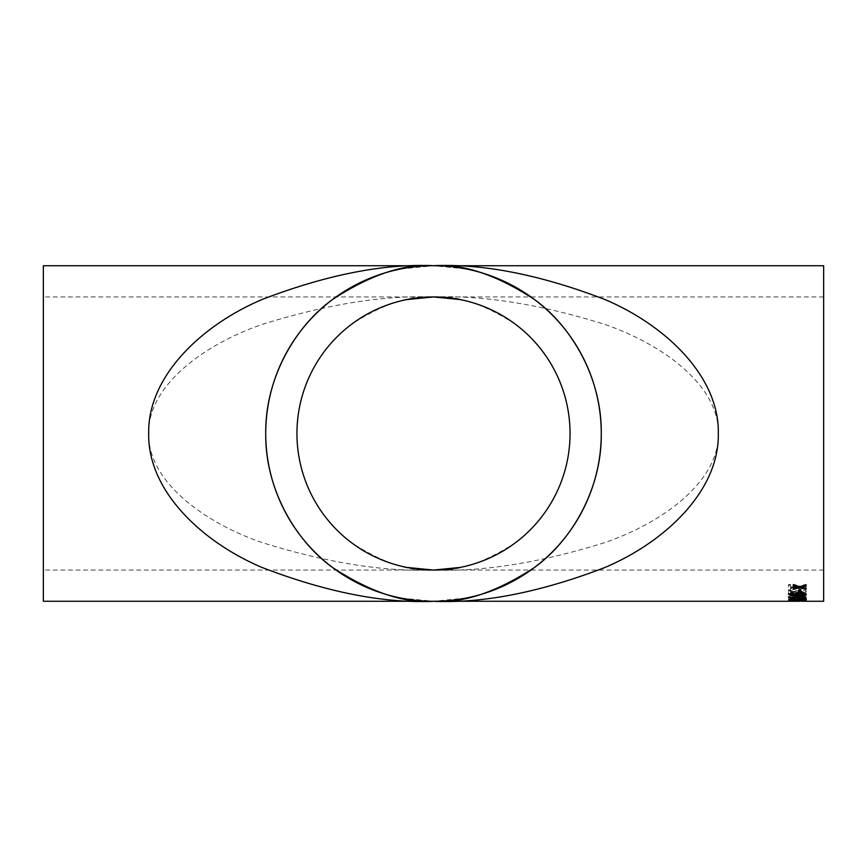 <?xml version="1.0" encoding="UTF-8"?>
<svg xmlns="http://www.w3.org/2000/svg" width="867" height="867" viewBox="0 0 867 867"><rect width="100%" height="100%" fill="white"/><g stroke="black" fill="none" stroke-linecap="round" stroke-linejoin="round"><path stroke-width="0.65" stroke-dasharray="4.33 3.25" d="M806.093 600.56L806.093 601.264L801.325 601.264L801.325 600.56L806.093 600.56L806.093 601.264M806.093 601.232L797.239 601.264M791.007 601.156L788.764 601.156L788.764 600.452L791.007 600.452L791.007 601.264L791.007 600.538L788.764 600.484L788.764 601.189M466.229 598.046L433.5 601.264L400.771 598.046M43.35 265.736L43.35 601.264M823.65 265.736L823.65 601.264M806.093 600.853L788.537 600.744L806.093 600.853L806.093 600.159L788.537 600.159L792.926 599.596L806.093 600.159M788.537 599.021C789.544 599.671 792.514 599.942 797.434 599.845C802.409 599.942 805.367 599.671 806.321 599.021L797.434 598.013C792.471 597.937 789.501 598.273 788.537 599.021L788.537 598.328C789.544 598.978 792.514 599.249 797.434 599.151C802.409 599.249 805.367 598.978 806.321 598.328L797.434 597.32C792.471 597.255 789.501 597.591 788.537 598.328M798.886 596.128L798.886 597.601L800.913 597.601L800.913 596.128L798.886 596.128L798.886 595.445L798.886 597.601M788.537 591.392L788.537 590.73L806.093 590.73L806.093 591.392L788.537 591.392L788.537 593.797C788.287 594.827 789.859 595.369 793.272 595.434L797.987 594.155L806.093 595.813L806.093 594.394L798.301 592.714L798.214 591.543L798.214 592.356M798.214 592.204L806.093 592.204L806.093 591.392M806.093 595.065L798.301 593.386L798.214 592.345L798.214 593.017M790.563 588.465L790.563 590.535L788.537 590.535L788.537 585.182L790.563 585.182L790.563 587.501L806.093 587.501L806.093 588.465L806.093 587.815L806.093 588.465L790.563 588.465L790.563 587.815L790.563 590.535M823.65 570.053L823.65 296.947L823.65 570.053L43.35 570.053L43.35 296.947L43.35 570.053M433.5 570.053C383.994 571.873 327.032 562.77 262.614 542.742C201.447 521.793 147.563 479.852 148.69 433.5C147.563 387.148 201.447 345.207 262.614 324.258C327.032 304.23 383.994 295.127 433.5 296.947C483.006 295.127 539.968 304.23 604.386 324.258C665.553 345.207 719.437 387.148 718.309 433.5C719.437 479.852 665.553 521.793 604.386 542.742C539.968 562.77 483.006 571.873 433.5 570.053C457.234 571.873 484.545 562.77 515.432 542.742C544.758 521.793 570.594 479.852 570.053 433.5C570.594 387.148 544.758 345.207 515.432 324.258C484.545 304.23 457.234 295.127 433.5 296.947C409.766 295.127 382.455 304.23 351.568 324.258C322.242 345.207 296.406 387.148 296.947 433.5C296.406 479.852 322.242 521.793 351.568 542.742C382.455 562.77 409.766 571.873 433.5 570.053M806.093 585.398L806.093 586.038M806.093 584.26L806.093 584.889L806.093 584.26L799.677 586.049L799.677 586.688M793.262 584.163L793.262 584.802L793.262 584.163L799.677 586.049M793.262 585.312L793.262 585.94M793.262 587.739L793.262 588.379L793.262 587.739L797.705 586.58M793.262 588.747L793.262 589.397M806.093 588.834L806.093 589.484M801.65 586.601L806.093 587.815L806.093 588.465M790.563 585.182L790.563 584.553L788.537 584.553L788.537 590.535M788.537 589.874L790.563 589.874M788.537 584.553L788.537 585.182M790.563 584.553L790.563 587.501M790.563 586.861L806.093 586.861L806.093 587.501M806.093 586.861L806.093 587.815L790.563 587.815M802.387 593.787L802.387 594.469M806.093 594.394L806.093 595.813M788.537 590.73L788.537 593.126C788.287 594.144 789.859 594.697 793.272 594.762L797.987 593.483L806.093 595.13M798.854 593.873L798.854 594.545M797.987 593.483L797.987 594.155M793.272 594.762L793.272 595.434M788.537 593.126L788.537 593.797L788.537 593.126M806.093 590.73L806.093 592.204M798.214 591.543L806.093 591.543M790.563 591.543L790.563 593.83L790.563 591.543L796.188 591.543L796.188 592.995L793.327 594.101L790.563 593.158L790.563 593.83L793.327 594.773L793.327 594.101M796.188 592.995L796.188 593.667L793.327 594.773M796.188 591.543L796.188 593.667M790.563 592.204L796.188 592.204M798.886 595.445L800.913 595.445L800.913 596.128M800.913 595.445L800.913 597.601M798.886 596.919L800.913 596.919M797.434 600.549L797.434 598.436L804.294 599.021L797.423 599.541L790.563 599.021L791.766 598.62L806.321 599.238L790.563 599.704M806.321 599.021L806.321 598.328M804.63 598.338L804.63 597.645M797.434 598.013L797.434 597.32M797.423 597.753L804.294 598.328L797.423 598.848L790.563 598.328L791.766 597.927L797.423 597.753L797.423 598.436L788.537 599.238L788.537 599.931M804.294 598.328L804.294 599.021M797.423 598.848L797.423 599.541M790.563 598.328L790.563 599.021M791.766 597.927L791.766 598.62M806.093 600.679L806.093 599.986M792.416 600.679L792.416 599.986M794.996 600.3L794.996 599.596M792.926 600.3L792.926 599.596M788.537 600.744L788.537 600.051M788.537 600.853L788.537 600.159M788.764 600.484L790.585 600.484L790.585 601.189M790.585 600.484L801.325 600.56M791.007 600.452L806.093 600.528M800.913 601.124L800.913 600.419L798.886 600.018L798.886 600.723M798.886 600.419L798.886 601.124M798.886 600.018L800.913 600.018M806.321 599.931L806.321 599.238M789.252 599.563L788.537 599.238M797.423 599.628L804.294 599.238L790.563 599.238L797.423 599.628L797.423 600.322M804.294 599.238L804.294 599.931M797.423 598.783L797.423 599.476M790.563 599.238L790.563 599.931M791.766 599.52L791.766 600.213M806.093 597.699L806.093 597.005L792.416 597.005L794.996 597.786L792.416 597.612M792.416 597.699L792.416 597.005M794.996 598.479L794.996 597.786M792.926 598.479L792.926 597.786M790.888 597.222L788.537 596.539L806.093 596.539L806.093 597.222M788.537 597.526L788.537 596.843M788.537 597.222L788.537 596.539M793.262 593.472L793.056 592.822M790.563 593.667L796.773 594.729M791.083 594.881L791.083 594.198M796.925 595.434L796.925 594.762M794.746 593.928L794.616 593.602C795.006 592.627 796.914 592.107 800.306 592.042C803.937 592.118 805.942 592.67 806.321 593.7L806.202 594.047M794.616 594.274L794.616 593.602M800.306 592.714L800.306 592.042M806.321 594.372L806.321 593.7M803.557 595.044L798.464 595.326M797.878 595.336L790.531 594.849M788.634 593.971L793.034 592.118L793.262 592.811M788.537 594.307L788.537 593.624M793.034 592.779L793.034 592.118M796.643 593.776L800.263 594.762L804.294 593.754M800.263 594.762L800.263 595.434M798.886 592.139L798.886 589.896M798.886 589.235L800.913 589.235L800.913 592.139M800.913 589.235L800.913 589.896M796.372 586.926L796.372 587.577M801.249 594.383L801.249 595.055M400.771 268.954L433.5 265.736L466.229 268.954M823.65 296.947L43.35 296.947M800.154 600.56L795.104 600.56"/><path stroke-width="1.3" d="M797.239 601.264L795.104 601.264M800.154 601.264L43.35 601.264L43.35 265.736L433.5 265.736C483.006 263.492 539.968 274.676 604.386 299.288C665.553 325.027 719.437 376.549 718.309 433.5C719.437 490.451 665.553 541.973 604.386 567.712C539.968 592.324 483.006 603.508 433.5 601.264C383.994 603.508 327.032 592.324 262.614 567.712C201.447 541.973 147.563 490.451 148.69 433.5C147.563 376.549 201.447 325.027 262.614 299.288C327.032 274.676 383.994 263.492 433.5 265.736C404.336 263.492 370.783 274.676 332.841 299.288C296.817 325.027 265.074 376.549 265.736 433.5C265.074 490.451 296.817 541.973 332.841 567.712C370.783 592.324 404.336 603.508 433.5 601.264A167.764 167.764 0 0 0 578.788 349.618A167.764 167.764 0 0 0 288.212 349.618A167.764 167.764 0 0 0 433.5 601.264C462.664 603.508 496.217 592.324 534.159 567.712C570.183 541.973 601.926 490.451 601.264 433.5C601.926 376.549 570.183 325.027 534.159 299.288C496.217 274.676 462.664 263.492 433.5 265.736L823.65 265.736L823.65 601.264L801.325 601.264M798.886 592.139L798.886 589.896L800.913 589.896L800.913 592.139L798.886 592.139M793.262 593.472L791.463 593.722L790.563 594.339L791.083 594.881L796.925 595.434L794.616 594.274C795.017 593.299 796.914 592.779 800.306 592.714C803.937 592.779 805.942 593.331 806.321 594.372C805.573 595.586 802.766 596.138 797.878 596.008L790.531 595.531L788.537 594.307L793.034 592.779L793.262 593.472M806.093 597.699L792.416 597.699L794.996 598.479L792.926 598.479L788.537 597.222L806.093 597.699M788.537 599.931L797.434 599.13L806.321 599.931L797.434 600.549L788.537 599.931M798.886 601.124L800.913 600.723L798.886 601.124M802.343 587.057L806.093 588.465L806.093 589.484L799.677 587.772L793.262 589.397L793.262 588.379L797.705 587.219L793.262 585.94L793.262 584.802L799.677 586.688L806.093 584.889L806.093 586.038L801.65 586.601L801.65 587.252M460.139 567.43L433.5 570.053A136.553 136.553 0 0 0 551.759 365.224A136.553 136.553 0 0 0 315.241 365.224A136.553 136.553 0 0 0 433.5 570.053L406.861 567.43M806.093 584.889L802.343 586.417M797.705 587.219L797.705 586.58L793.262 584.802M806.093 588.465L799.677 587.122L793.262 588.379M799.677 587.122L799.677 587.772M791.007 600.538L791.007 601.243M806.321 599.238L804.294 599.704M804.63 600.376L804.63 599.682M797.434 600.549L797.434 599.845M790.563 599.704L789.252 599.563M804.294 599.238L804.294 599.931L790.563 599.931L804.294 599.931M797.423 598.783L797.423 599.476M790.563 599.238L790.563 599.931M792.416 597.699L792.416 597.005M792.926 598.479L792.926 597.786M792.416 597.612L790.888 597.222M788.537 597.526L788.537 596.843M793.262 592.811L791.463 593.05L790.563 594.339M791.463 593.722L791.463 593.05M796.925 595.434L794.616 593.602M806.202 594.047L803.557 595.044M798.464 595.326L796.925 595.326M797.878 596.008L797.878 595.336M791.571 595.022L788.537 593.624M790.531 595.531L790.531 594.849M804.294 594.426L804.294 593.754L800.382 592.735L796.643 593.776L796.643 594.448L800.263 595.434L804.294 594.426L800.382 593.407L796.643 594.448M800.382 592.735L800.382 593.407M800.913 591.467L798.886 591.467M796.47 586.233L796.47 586.872M406.861 299.57L433.5 296.947L460.139 299.57"/></g></svg>
